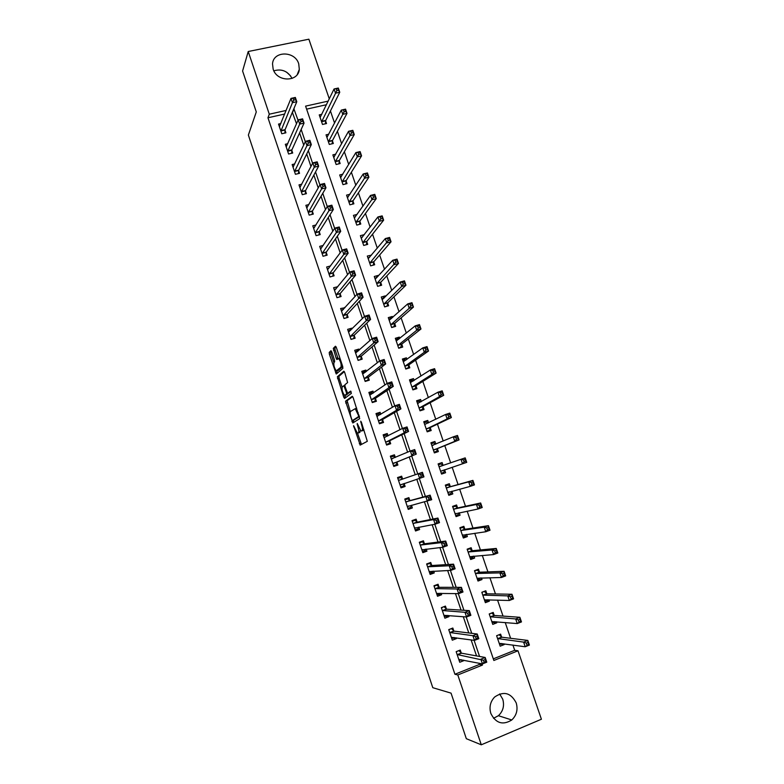 <?xml version="1.0" encoding="UTF-8"?>
<svg xmlns="http://www.w3.org/2000/svg" width="784" height="784" viewBox="0 0 784 784"><rect width="100%" height="100%" fill="white"/><g stroke="black" fill="none" stroke-linecap="round" stroke-linejoin="round"><path stroke-width="1.18" d="M353.564 425.624L360.209 445.087L367.314 441.314L361.375 422.164L360.718 421.194L361.571 424.732C362.551 427.927 362.708 429.906 362.041 430.671L360.895 430.935L357.22 423.448L357.935 426.927C358.905 430.083 359.062 432.033 358.415 432.768L357.308 433.033L353.564 425.624M298.724 63.798L299.312 69.355C298.39 82.242 276.889 82.183 273.155 69.149L272.528 63.955C273.185 50.735 294.98 50.705 298.724 63.798M493.528 718.301L498.408 715.704C503.122 711.206 504.573 705.698 502.74 699.191L499.633 693.948M516.205 702.905C518.106 709.618 516.627 715.312 511.776 719.977C502.818 725.474 495.841 723.309 490.843 713.479C489.04 707.158 490.294 701.68 494.606 697.054C503.7 690.802 510.894 692.752 516.205 702.905M331.808 351.947L330.936 350.713L329.221 352.418L329.407 354.309L336.267 374.007L342.873 368.382L342.706 366.451L336.346 347.479L335.444 346.224L333.298 348.361L336.169 358.308L336.865 359.562L338.659 358.582C340.717 361.473 341.501 364.325 341.001 367.128L336.287 370.852C334.288 368.029 333.514 365.226 333.964 362.453L334.65 361.816L334.474 359.915L331.808 351.947M493.312 658.864L514.706 650.289L518.008 650.789L541.411 719.232L481.288 744.8L466.323 738.695L451.055 693.134L432.797 687.695L248.371 135.054L256.29 111.926L242.589 71.021L248.224 51.519L308.876 39.2L329.28 98.862M481.288 744.8L457.807 674.965L482.474 665.057L482.062 663.832M284.67 114.043L267.961 117.767L454.926 674.26L457.807 674.965M267.961 117.767L269.294 114.199L248.224 51.519M345.538 401.202L352.82 422.978L359.719 418.627L353.153 397.615L352.222 396.283L345.538 401.202L347.106 400.712L350.35 411.757M343.725 397.145L337.365 376.761L343.813 371.195L344.725 372.488L347.626 382.553L344.921 384.728L345.087 386.62L347.596 393.254L350.634 391.108L351.389 393.362L344.617 398.448L343.725 397.145L345.293 396.665L344.891 395.44M454.926 674.26L479.416 664.44L479.004 663.225M476.535 655.904L471.125 639.911M468.773 632.953L463.266 616.694M461.041 610.099L455.445 593.566M453.338 587.334L447.654 570.536M445.665 564.656L439.893 547.585M438.021 542.058L432.16 524.731M430.406 519.557L424.458 501.966M422.821 497.134L416.784 479.289M415.246 474.761L409.238 456.994M407.611 452.182L401.731 434.806M400.007 429.701L394.264 412.717M392.431 407.298L386.816 390.697M384.875 384.983L379.397 368.774M377.359 362.757L372.008 346.92M369.872 340.609L364.638 325.154M362.404 318.549L357.308 303.477M354.976 296.577L349.997 281.877M347.567 274.684L342.716 260.357M340.187 252.879L335.464 238.914M332.837 231.153L328.241 217.55M325.517 209.514L321.038 196.274M318.226 187.954L313.865 175.067M310.954 166.473L306.72 153.948M303.722 145.079L299.606 132.908M296.509 123.754L292.344 112.328M461.217 652.925L460.257 650.054L456.161 651.671L459.738 662.274L463.824 660.647L463.667 660.167M453.799 630.895L452.829 628.033L448.742 629.621L452.299 640.195L456.386 638.597L456.121 637.794M446.4 608.952L445.439 606.101L441.343 607.659L444.891 618.194L448.987 616.626L448.605 615.499M439.03 587.089L438.07 584.247L433.973 585.775L437.511 596.271L441.608 594.733L441.118 593.292M431.68 565.303L430.73 562.471L426.633 563.97L430.151 574.427L434.248 572.918L433.66 571.173M424.369 543.606L423.419 540.784L419.322 542.254L422.831 552.661L426.927 551.181L426.231 549.123M417.078 521.977L416.137 519.175L412.031 520.605L415.53 530.984L419.626 529.533L418.832 527.171M409.816 500.437L408.876 497.634L404.779 499.045L408.258 509.384L412.355 507.963L411.453 505.288M402.584 478.975L401.643 476.182L397.547 477.564L401.006 487.864L405.112 486.472L404.172 483.679M395.322 457.444L394.44 454.808L390.334 456.161L393.793 466.421L397.89 465.059L396.959 462.276M388.041 435.826L387.257 433.513L383.151 434.836L386.6 445.057L390.697 443.724L389.766 440.951M380.779 414.285L380.103 412.286L375.997 413.589L379.436 423.772L383.533 422.468L382.602 419.705M373.547 392.833L372.978 391.147L368.872 392.421L372.292 402.564L376.398 401.29L375.467 398.537M366.344 371.449L365.873 370.087L361.767 371.322L365.177 381.436L369.284 380.181L368.362 377.447M359.16 350.154L358.798 349.096L354.691 350.311L358.092 360.385L362.198 359.16L361.277 356.426M352.006 328.927L351.751 328.182L347.645 329.368L351.026 339.413L355.132 338.208L354.211 335.493M344.882 307.789L340.619 308.504L343.99 318.51L348.096 317.334L347.185 314.629M337.777 286.719L333.621 287.718L336.973 297.685L341.089 296.538L340.178 293.833M330.534 265.952L326.644 267.001L329.995 276.938L334.102 275.811L333.19 273.126M323.233 245.431L319.696 246.362L323.028 256.26L327.144 255.163L326.232 252.487M316.021 224.969L312.777 225.802L316.089 235.661L320.205 234.592L319.304 231.917M308.876 204.555L305.878 205.31L309.18 215.13L313.296 214.091L312.395 211.425M301.791 184.211L298.998 184.887L302.301 194.677L306.407 193.668L305.515 191.012M294.755 163.925L292.148 164.542L295.431 174.303L299.547 173.313L298.655 170.667M287.767 143.707L285.327 144.276L288.6 153.997L292.706 153.027L291.824 150.391M280.819 123.558L278.526 124.078L281.779 133.76L285.895 132.819L285.013 130.193M514.706 650.289L512.912 645.046M510.609 638.294L505.219 622.525M503.024 616.087L497.556 600.093M495.459 593.958L489.922 577.739M487.922 571.908L482.307 555.474M480.425 549.947L474.732 533.287M472.948 528.063L467.176 511.188M465.5 506.258L459.659 489.177M458.072 484.541L452.162 467.244M450.673 462.864L444.783 445.645M443.205 441.029L437.443 424.154M435.777 419.283L430.122 402.731M428.368 397.606L422.831 381.396M420.998 376.016L415.569 360.13M413.648 354.505L408.327 338.953M406.318 333.073L401.124 317.853M399.027 311.728L393.931 296.822M391.755 290.452L386.777 275.87M384.513 269.265L379.642 254.996M377.3 248.146L372.537 234.2M370.117 227.105L365.462 213.473M362.953 206.143L358.406 192.825M355.818 185.259L351.369 172.255M348.704 164.454L344.372 151.753M341.628 143.727L337.394 131.33M334.562 123.068L330.436 110.985M326.458 104.723L306.613 109.143M501.574 636.971L500.613 634.138L496.615 635.716L500.182 646.183L504.181 644.595L503.906 643.791M494.165 615.234L493.205 612.412L489.216 613.96L492.764 624.387L496.752 622.829L496.39 621.751M486.786 593.586L485.825 590.773L481.827 592.283L485.374 602.68L489.363 601.152L488.902 599.799M479.426 572.006L478.475 569.204L474.477 570.693L478.005 581.052L482.003 579.543L481.445 577.926M472.095 550.515L471.145 547.722L467.146 549.182L470.665 559.502L474.663 558.022L474.016 556.14M464.794 529.092L463.854 526.319L459.845 527.75L463.354 538.02L467.352 536.579L466.617 534.423M457.523 507.758L456.572 504.984L452.574 506.386L456.063 516.627L460.061 515.215L459.238 512.795M450.271 486.492L449.33 483.738L445.332 485.11L448.801 495.312L452.809 493.92L451.888 491.245M443.048 465.314L442.107 462.56L438.109 463.903L441.568 474.075L445.577 472.713L444.636 469.959M435.816 444.107L434.914 441.461L430.916 442.784L434.365 452.907L438.364 451.574L437.433 448.83M428.554 422.811L427.75 420.44L423.742 421.733L427.182 431.827L431.19 430.524L430.259 427.79M421.322 401.584L420.606 399.497L416.598 400.761L420.028 410.816L424.036 409.542L423.105 406.808M414.109 380.446L413.491 378.623L409.483 379.858L412.894 389.883L416.902 388.629L415.981 385.914M406.935 359.376L406.406 357.827L402.388 359.043L405.789 369.029L409.807 367.804L408.876 365.099M399.771 338.384L399.34 337.11L395.322 338.296L398.713 348.243L402.721 347.047L401.81 344.343M392.647 317.471L392.294 316.462L388.286 317.618L391.667 327.536L395.675 326.36L394.754 323.674M385.542 296.636L385.287 295.891L381.269 297.018L384.63 306.897L388.648 305.75L387.737 303.075M378.456 275.87L378.29 275.39L374.282 276.497L377.633 286.336L381.641 285.219L380.74 282.554M371.4 255.182L367.314 256.045L370.656 265.854L374.674 264.757L373.762 262.101M364.335 234.622L360.375 235.661L363.698 245.441L367.716 244.373L366.814 241.717M357.092 214.424L353.457 215.355L356.779 225.096L360.787 224.048L359.895 221.411M349.929 194.285L346.567 195.118L349.87 204.83L353.888 203.811L352.996 201.174M342.824 174.195L339.697 174.959L342.99 184.632L347.008 183.632L346.116 181.016M335.777 154.174L332.857 154.869L336.14 164.503L340.158 163.533L339.266 160.926M328.77 134.211L326.036 134.848L329.309 144.442L333.327 143.501L332.436 140.904M321.822 114.317L319.245 114.895L322.498 124.46L326.526 123.549L325.634 120.952M328.192 101.116L305.593 106.134L493.861 660.481L518.008 650.789M298.038 120.256L293.853 108.741M286.111 110.456L269.294 114.199M479.563 656.453L474.104 640.332M471.733 633.325L466.186 616.939M463.932 610.285L458.297 593.625M456.17 587.343L450.437 570.409M448.428 564.48L442.607 547.281M440.716 541.715L434.806 524.251M433.042 519.028L427.035 501.299M425.389 496.439L419.303 478.446M417.754 473.889L411.698 455.984M410.061 451.143L404.132 433.63M402.388 428.476L396.596 411.365M394.744 405.906L389.08 389.187M387.129 383.425L381.602 367.088M379.554 361.022L374.154 345.078M371.998 338.717L366.726 323.145M364.472 316.491L359.327 301.301M356.975 294.353L351.967 279.535M349.517 272.303L344.627 257.858M342.079 250.331L337.306 236.258M334.67 228.448L330.025 214.738M327.281 206.643L322.773 193.305M319.931 184.926L315.54 171.941M312.61 163.288L308.337 150.665M305.309 141.728L301.164 129.468M479.416 664.44L482.474 665.057M292.618 112.269L294.118 108.682M504.181 644.595L500.564 644.085M496.752 622.829L492.969 622.486M489.363 601.152L485.325 601.005M482.003 579.543L477.613 579.631M474.663 558.022L470.273 558.355M467.352 536.579L463.05 537.158M460.061 515.215L455.857 516.029M452.809 493.92L448.693 494.988M445.577 472.713L441.549 474.016M442.107 462.56L438.129 463.971M434.914 441.461L431.024 443.117M427.75 420.44L423.948 422.331M420.606 399.497L416.892 401.624M413.491 378.623L409.865 380.985M406.406 357.827L402.947 360.356M399.34 337.11L396.302 339.59M392.294 316.462L389.57 318.931M385.287 295.891L382.798 298.361M378.29 275.39L376.006 277.889M371.332 254.957L369.205 257.505M463.824 660.647L460.531 659.991M456.386 638.597L452.936 638.098M448.987 616.626L445.312 616.312M441.608 594.733L437.619 594.635M434.248 572.918L429.789 573.094M426.927 551.181L422.488 551.662M419.626 529.533L415.295 530.288M412.355 507.963L408.131 509.002M405.112 486.472L400.987 487.795M401.643 476.182L397.566 477.642M394.44 454.808L390.461 456.543M387.257 433.513L383.386 435.532M380.103 412.286L376.34 414.579M372.978 391.147L369.401 393.656M365.873 370.087L362.835 372.498M358.798 349.096L356.132 351.487M351.751 328.182L349.37 330.574M344.725 307.348L342.559 309.749M337.728 286.581L335.748 289.022M286.66 72.206L290.639 75.95M273.841 70.815C281.711 68.561 287.787 71.099 292.069 78.41M359.268 432.65L357.847 433.111M360.385 430.455L359.415 432.601M362.894 430.553L361.453 431.014M363.923 429.759L363.051 430.504M357.494 433.131L361.473 444.41M352.692 396.616L347.106 400.712M353.202 420.283L354.005 422.233M351.859 419.567L352.486 420.508L358.523 416.637L358.415 415.324L355.24 408.689L350.585 411.414C349.968 412.208 350.134 414.168 351.095 417.274L351.859 419.567M354.025 420.018L352.486 420.508M359.493 416.539L354.064 420.008M356.661 408.101L355.593 408.582M342.079 387.051L339.1 378.153L337.532 378.623M344.352 371.636L338.933 376.281L339.1 378.153M349.292 392.804L351.056 391.51M342.177 386.933C341.697 389.658 342.481 392.461 344.529 395.352L346.528 394.225L346.361 392.353L343.862 385.738L342.177 386.933M346.371 394.96L345.009 395.381M348.223 393.137L346.577 394.901M345.293 396.665L345.724 397.615M338.1 370.469L336.777 370.871M342.716 366.5L338.355 370.391M336.042 346.753L334.895 347.89L335.082 349.821L338.09 358.611M336.689 370.93L337.492 373.096M331.514 351.242L330.789 351.957L330.975 353.849L333.886 362.551M499.604 644.468L501.976 643.517M496.644 635.785L498.987 634.775M499.222 643.341L525.192 646.761L523.604 642.116L527.818 640.43L501.966 637.225L499.143 634.795M527.965 642.449L527.818 640.43L529.416 645.065L525.192 646.761L528.612 644.311L527.965 642.449L526.28 643.125L526.917 644.987M526.28 643.125L523.604 642.116L497.585 638.548M528.612 644.311L529.416 645.065M458.797 650.632L456.19 651.739M461.276 659.697L459.15 660.54M458.934 650.651L461.58 653.199L485.178 657.472L486.776 662.176L482.454 663.911L458.767 659.403M484.12 662.137L482.454 663.911L480.857 659.197L485.178 657.472L485.218 659.56L483.483 660.255L484.12 662.137L485.855 661.441L485.218 659.56M457.131 654.542L483.483 660.255M486.776 662.176L485.855 661.441M492.215 622.78L494.831 621.614M489.275 614.137L491.333 613.137M491.803 621.565L517.254 623.574L515.666 618.948L519.88 617.302L494.547 615.469L491.764 613.166M520.017 619.252L519.88 617.302L521.468 621.918L517.254 623.574L520.645 621.104L520.017 619.252L518.322 619.909L518.959 621.771M518.322 619.909L515.666 618.948L490.176 616.783M520.645 621.104L521.468 621.918M484.855 601.181L487.619 599.76M481.925 592.557L483.63 591.606M484.414 599.858L509.335 600.485L507.758 595.879L511.981 594.262L487.158 593.802L484.424 591.616M512.089 596.144L511.981 594.262L513.559 598.858L509.335 600.485L512.716 597.986L512.089 596.144L510.394 596.791L511.031 598.643M510.394 596.791L507.758 595.879L482.787 595.105M512.716 597.986L513.559 598.858M477.525 579.66L480.425 577.955M474.604 571.066L477.103 570.135L475.819 570.193M477.044 578.239L501.456 577.485L499.888 572.888L504.102 571.301L479.798 572.212L477.103 570.135M504.19 573.124L504.102 571.301L505.68 575.887L501.456 577.485L503.132 575.603L504.818 574.966L504.19 573.124L502.495 573.761L503.132 575.603M502.495 573.761L499.888 572.888L475.427 573.496M504.818 574.966L505.68 575.887M451.163 628.69L448.801 629.797M454.357 637.549L451.751 638.568M451.555 628.729L454.152 631.149L477.231 634.001L478.818 638.686L474.487 640.391L451.329 637.323M476.143 638.588L474.487 640.391L472.899 635.697L477.231 634.001L477.24 636.02L475.506 636.706L476.143 638.588L477.877 637.902L477.24 636.02M449.702 632.482L472.899 635.697L475.506 636.706M478.818 638.686L477.877 637.902M443.479 606.845L441.441 607.933M447.243 615.391L444.381 616.665M444.195 606.885L446.753 609.188L469.302 610.628L470.88 615.303L466.558 616.969L443.93 615.332M468.195 615.126L466.558 616.969L464.971 612.294L469.302 610.628L469.293 612.588L467.558 613.255L468.195 615.126L469.93 614.46L469.293 612.588M442.303 610.511L464.971 612.294L467.558 613.255M470.88 615.303L469.93 614.46M435.698 585.129L436.855 585.129L434.101 586.158M440.03 593.272L437.031 594.86M436.855 585.129L439.373 587.304L461.413 587.353L462.991 591.998L458.66 593.635L436.551 593.419M460.277 591.753L458.66 593.635L457.082 588.98L461.413 587.353L461.384 589.235L459.649 589.891L460.277 591.753L462.021 591.107L461.384 589.235M434.934 588.617L457.082 588.98L459.649 589.891M462.991 591.998L462.021 591.107M470.224 558.208L472.723 557.297L473.242 556.199M467.313 549.653L469.812 548.741L467.793 548.947M469.714 556.699L493.606 554.572L492.038 549.996L496.262 548.437L472.468 550.701L469.812 548.741M496.331 550.201L496.262 548.437L497.83 553.004L493.606 554.572L495.263 552.651L496.958 552.034L496.331 550.201L494.635 550.819L495.263 552.651M494.635 550.819L492.038 549.996L468.097 551.975M496.958 552.034L497.83 553.004M427.731 563.569L429.554 563.451L426.8 564.451M432.837 571.203L432.474 572.114L429.72 573.124M429.554 563.451L432.023 565.499L453.554 564.166L455.122 568.792L450.79 570.389L429.201 571.585M452.397 568.478L450.79 570.389L449.222 565.754L453.554 564.166L453.505 565.979L451.77 566.626L452.397 568.478L454.132 567.841L453.505 565.979M427.594 566.803L449.222 565.754L451.77 566.626M455.122 568.792L454.132 567.841M462.952 536.844L465.451 535.942L466.088 534.502M460.041 528.318L462.55 527.426L459.885 527.848M462.403 535.237L485.786 531.748L484.228 527.191L488.452 525.672L465.157 529.259L462.55 527.426M488.491 527.358L488.452 525.672L490.01 530.219L485.786 531.748L487.423 529.798L489.118 529.19L488.491 527.358L486.795 527.975L487.423 529.798M486.795 527.975L484.228 527.191L460.796 530.533M489.118 529.19L490.01 530.219M455.7 515.558L458.199 514.667L458.944 512.854M452.809 507.062L455.308 506.18L452.701 506.758M455.122 513.853L477.995 509.012L476.437 504.475L480.661 502.985L457.876 507.905L455.308 506.18M480.69 504.612L480.661 502.985L482.219 507.513L477.995 509.012L479.622 507.032L481.307 506.435L480.69 504.612L478.995 505.21L479.622 507.032M478.995 505.21L476.437 504.475L453.524 509.159M481.307 506.435L482.219 507.513M448.477 494.341L450.976 493.479L451.819 491.264M445.586 485.884L448.095 485.022L445.547 485.747M447.86 492.548L470.233 486.364L468.685 481.846L472.909 480.386L450.614 486.629L448.095 485.022M472.919 481.954L472.909 480.386L474.457 484.894L470.233 486.364L471.841 484.345L473.536 483.757L472.919 481.954L471.223 482.542L471.841 484.345M471.223 482.542L468.685 481.846L446.272 487.873M473.536 483.757L474.457 484.894M441.274 473.213L443.783 472.36L444.753 469.714M438.403 464.775L440.912 463.932L443.146 465.373L439.05 466.656M463.481 459.953L464.099 461.756L465.794 461.178L465.177 459.375L463.481 459.953L460.963 459.297L465.186 457.876L466.735 462.364L462.501 463.805L460.963 459.297L439.138 466.725M440.628 471.311L462.501 463.805L464.099 461.756M465.794 461.178L466.735 462.364M465.186 457.876L465.177 459.375M434.15 452.28L436.61 451.319L437.619 448.517L459.032 439.922L454.798 441.333L453.27 436.845L431.847 445.528M434.101 452.152L436.61 451.319M431.239 443.744L433.748 442.921L435.747 444.136M455.759 437.452L453.27 436.845L457.493 435.443L459.032 439.922L457.454 436.894L455.759 437.452L456.376 439.246L458.072 438.687M433.425 450.163L454.798 441.333L456.376 439.246M457.493 435.443L457.454 436.894M419.332 542.244L422.272 541.842L419.518 542.832M425.663 549.192L425.183 550.476L422.429 551.475M422.272 541.842L424.703 543.782L445.724 541.068L447.282 545.674L442.95 547.242L421.88 549.839M444.538 545.301L442.95 547.242L441.392 542.626L445.724 541.068L445.655 542.822L443.92 543.449L444.538 545.301L446.282 544.674L445.655 542.822M420.273 545.076L441.392 542.626L443.92 543.449M447.282 545.674L446.282 544.674M412.139 520.919L415.02 520.321L412.266 521.291M418.509 527.23L417.921 528.926L415.167 529.896M415.02 520.321L417.402 522.144L437.923 518.057L439.481 522.654L435.149 524.182L414.579 528.171M436.717 522.203L435.149 524.182L433.591 519.586L437.923 518.057L437.835 519.753L436.1 520.36L436.717 522.203L438.452 521.595L437.835 519.753M412.982 523.418L433.591 519.586L436.1 520.36M439.481 522.654L438.452 521.595M404.985 499.663L407.798 498.879L405.034 499.829M411.365 505.317L410.679 507.444L407.925 508.404M407.798 498.879L410.14 500.584L430.151 495.135L431.7 499.712L407.308 506.582M428.926 499.202L427.368 501.221L425.82 496.635L430.151 495.135L430.044 496.772L428.309 497.37L428.926 499.202L430.661 498.604L430.044 496.772M405.72 501.848L425.82 496.635L428.309 497.37M431.7 499.712L430.661 498.604M398.478 480.357L402.672 479.034L400.595 477.515L397.841 478.446M404.27 483.444L403.476 486.051L400.712 486.991M421.165 476.29L422.909 475.702L422.282 473.879L420.547 474.467L421.165 476.29L419.626 478.338L418.078 473.781L422.419 472.311L423.958 476.868L400.065 485.071M398.576 480.425L418.078 473.781L420.547 474.467M423.958 476.868L422.909 475.702M422.282 473.879L422.419 472.311M395.234 457.484L393.421 456.229L390.667 457.141M393.588 465.823L396.292 464.736L393.529 465.647M413.433 453.475L415.177 452.897L414.56 451.074L412.815 451.653L413.433 453.475L411.904 455.553L410.365 451.006L414.707 449.575L416.245 454.112L392.853 463.638M391.275 458.944L410.365 451.006L412.815 451.653M415.177 452.897L416.245 454.112L397.116 461.972L396.292 464.736M414.56 451.074L414.707 449.575M427.055 431.465L429.465 430.347L430.445 427.456L451.359 417.568L447.135 418.94L445.596 414.471L424.673 424.467M426.957 431.161L429.465 430.347M424.105 422.792L426.614 421.978L428.289 422.939M448.076 415.04L445.596 414.471L449.83 413.109L451.359 417.568L449.771 414.491L448.076 415.04L448.693 416.833L450.388 416.284M426.251 429.083L447.135 418.94L448.693 416.833M449.83 413.109L449.771 414.491M387.737 435.982L386.277 435.022L383.513 435.914M386.502 444.763L389.129 443.489L386.375 444.391M405.73 430.739L407.474 430.171L406.857 428.358L405.122 428.926L405.73 430.739L404.221 432.856L402.692 428.329L407.033 426.927L408.562 431.445L404.221 432.856L385.669 442.284M384.091 437.609L402.692 428.329L405.122 428.926M407.474 430.171L408.562 431.445L389.922 440.628L389.129 443.489M406.857 428.358L407.033 426.927M419.999 410.718L422.341 409.454L423.282 406.465L443.724 395.303L439.491 396.645L437.962 392.196L417.529 403.486M419.832 410.257L422.341 409.454M416.99 401.918L419.499 401.124L420.861 401.849M440.422 392.715L437.962 392.196L442.196 390.853L443.724 395.303L442.117 392.176L440.422 392.715L441.039 394.499L442.735 393.96M419.097 408.092L439.491 396.645L441.039 394.499M442.196 390.853L442.117 392.176M380.289 414.589L379.152 413.883L376.398 414.756M379.495 423.752L382.004 422.331L379.24 423.213M398.066 408.092L399.801 407.543L399.193 405.74L397.449 406.288L398.066 408.092L396.567 410.248L395.038 405.73L399.379 404.358L400.908 408.866L396.567 410.248L378.505 421.008M376.928 416.343L395.038 405.73L397.449 406.288M399.801 407.543L400.908 408.866L382.759 419.371L382.004 422.331M399.193 405.74L399.379 404.358M413.57 389.668L415.246 388.639L416.157 385.561L436.11 373.115L431.876 374.429L430.357 369.989L410.404 382.572M412.737 389.423L415.246 388.639M409.914 381.112L412.413 380.338L413.472 380.857M432.797 370.479L430.357 369.989L434.591 368.686L436.11 373.115L434.493 369.95L432.797 370.479L433.405 372.253L435.1 371.724M411.972 387.169L431.876 374.429L433.405 372.253M434.591 368.686L434.493 369.95M372.87 393.294L372.057 392.833L369.303 393.686M373.419 402.221L374.899 401.241L372.135 402.104M390.422 385.542L392.167 385.003L391.549 383.2L389.815 383.739L390.422 385.542L388.942 387.717L387.423 383.229L391.765 381.886L393.284 386.375L388.942 387.717L371.361 399.811M369.803 395.165L387.423 383.229L389.815 383.739M392.167 385.003L393.284 386.375L375.614 398.184L374.899 401.241M391.549 383.2L391.765 381.886M407.161 368.607L408.18 367.902L409.052 364.717L428.525 351.016L424.291 352.3L422.782 347.88L403.309 361.747M405.671 368.666L408.18 367.902M402.849 360.385L406.112 359.974M425.202 348.321L422.782 347.88L427.015 346.606L428.525 351.016L426.898 347.812L425.202 348.321L425.81 350.085L427.505 349.576M404.867 366.314L424.291 352.3L425.81 350.085M427.015 346.606L426.898 347.812M365.491 372.116L362.228 372.684M366.922 380.906L367.814 380.23L365.05 381.073M382.808 363.07L384.552 362.541L383.944 360.748L382.2 361.277L382.808 363.07L381.347 365.285L379.828 360.807L384.17 359.503L385.689 363.972L381.347 365.285L364.256 378.692M362.698 374.066L379.828 360.807L382.2 361.277M384.552 362.541L385.689 363.972L368.5 377.075L367.814 380.23M383.944 360.748L384.17 359.503M400.536 347.694L401.967 343.96L420.979 328.996L416.735 330.25L415.236 325.85L396.243 340.991M398.625 347.978L401.134 347.234M395.812 339.727L398.791 339.188M417.637 326.252L415.236 325.85L419.469 324.605L420.979 328.996L419.332 325.752L417.637 326.252L418.244 328.016L419.94 327.516M397.792 345.538L416.735 330.25L418.244 328.016M419.469 324.605L419.332 325.752M358.151 351.046L355.181 351.761M360.238 359.748L358.004 360.121M375.232 340.687L376.967 340.178L376.369 338.394L374.625 338.904L375.232 340.687L373.782 342.931L372.273 338.472L376.614 337.198L378.123 341.648L373.782 342.931L357.171 357.651M355.613 353.035L372.273 338.472L374.625 338.904M376.967 340.178L378.123 341.648L361.414 356.044L360.758 359.297M376.369 338.394L376.614 337.198M393.803 326.908L394.92 323.273L413.452 307.073L409.209 308.288L407.709 303.908L389.197 320.303M391.608 327.369L394.117 326.644M388.805 319.147L391.51 318.49M410.101 304.261L407.709 303.908L411.953 302.693L413.452 307.073L411.796 303.78L410.101 304.261L410.698 306.025L412.394 305.535M390.746 324.841L409.209 308.288L410.698 306.025M411.953 302.693L411.796 303.78M350.771 330.162L348.165 330.917M353.466 338.698L350.967 339.247M367.676 318.392L369.421 317.892L368.813 316.109L367.069 316.618L367.676 318.392L366.246 320.676L364.736 316.226L369.088 314.982L370.587 319.421L366.246 320.676L350.105 336.689M348.557 332.093L364.736 316.226L367.069 316.618M369.421 317.892L370.587 319.421L354.348 335.091L353.731 338.443M368.813 316.109L369.088 314.982M387.022 306.221L387.884 302.663L405.955 285.219L401.712 286.415L400.222 282.044L382.18 299.694M384.611 306.838L387.12 306.123M381.818 298.645L384.189 297.969M402.584 282.367L400.222 282.044L404.456 280.858L405.955 285.219L404.289 281.887L402.584 282.367L403.192 284.112L404.887 283.632M383.719 304.221L401.712 286.415L403.192 284.112M404.456 280.858L404.289 281.887M374.86 278.202L376.81 277.673M395.107 260.543L395.704 262.287L397.4 261.817L396.802 260.082L392.755 260.268L396.998 259.112L398.488 263.453L394.244 264.62L392.755 260.268L375.193 279.163M380.162 285.631L380.887 282.122L398.488 263.453L397.4 261.817M376.722 283.671L395.704 262.287M396.998 259.112L396.802 260.082M367.931 257.848L369.538 257.407M387.659 238.806L388.247 240.541L389.952 240.09L389.354 238.356L385.326 238.571L389.57 237.444L391.049 241.776L386.806 242.903L385.326 238.571L368.215 258.7M373.233 265.149L373.909 261.65L391.049 241.776L389.952 240.09M369.744 263.189L388.247 240.541M389.57 237.444L389.354 238.356M361.022 237.552L362.345 237.209M380.23 217.158L380.828 218.883L382.523 218.442L381.935 216.717L377.917 216.962L382.161 215.865L383.641 220.167L379.397 221.274L377.917 216.962L361.277 238.316M366.334 244.735L366.951 241.256L383.641 220.167L382.523 218.442M362.796 242.785L380.828 218.883M382.161 215.865L381.935 216.717M354.133 217.335L355.23 217.05M372.831 195.579L373.429 197.303L375.124 196.872L374.536 195.157L370.538 195.422L374.781 194.354L376.251 198.646L372.008 199.724L370.538 195.422L354.358 217.991M359.454 224.4L360.023 220.941L376.251 198.646L375.124 196.872M355.877 222.45L373.429 197.303M374.781 194.354L374.536 195.157M347.273 197.196L348.174 196.96M365.462 174.097L366.05 175.812L367.755 175.391L367.167 173.676L363.188 173.979L367.431 172.931L368.901 177.213L364.658 178.262L363.188 173.979L347.459 197.754M352.584 204.134L353.114 200.694L368.901 177.213L367.755 175.391M348.978 202.194L366.05 175.812M367.431 172.931L367.167 173.676M340.432 177.115L341.167 176.939M358.121 152.684L358.709 154.389L360.415 153.987L359.827 152.272L355.867 152.606L360.111 151.596L361.571 155.849L357.328 156.869L355.867 152.606L340.589 177.576M345.754 183.946L346.234 180.516L361.571 155.849L360.415 153.987M342.098 182.006L358.709 154.389M360.111 151.596L359.827 152.272M333.621 157.114L334.209 156.967M350.811 131.349L351.399 133.055L353.094 132.663L352.516 130.957L348.566 131.31L352.82 130.33L354.27 134.574L350.027 135.563L348.566 131.31L333.749 157.476M338.933 163.827L339.384 160.406L354.27 134.574L353.094 132.663M335.248 161.886L351.399 133.055M352.82 130.33L352.516 130.957M343.529 110.103L344.107 111.798L345.813 111.416L345.225 109.721L341.305 110.103L345.548 109.143L346.998 113.376L342.755 114.337L341.305 110.103L326.928 137.445M332.142 143.786L332.553 140.375L346.998 113.376L345.813 111.416M328.418 141.845L344.107 111.798M345.548 109.143L345.225 109.721M336.267 88.935L336.846 90.63L338.551 90.248L337.973 88.563L334.062 88.974L338.306 88.043L339.756 92.257L335.503 93.198L334.062 88.974L320.127 117.482M325.37 123.803L325.742 120.413L339.756 92.257L338.551 90.248M321.616 121.863L336.846 90.63M338.306 88.043L337.973 88.563M343.294 309.543L341.177 310.15M346.636 317.755L343.97 318.441M360.15 296.185L361.894 295.695L361.297 293.922L359.552 294.412L360.15 296.185L358.729 298.498L357.23 294.069L361.581 292.853L363.08 297.273L358.729 298.498L343.078 315.795M341.53 311.219L357.23 294.069L359.552 294.412M361.894 295.695L363.08 297.273L347.312 314.208L346.734 317.657M361.297 293.922L361.581 292.853M335.944 288.973L334.2 289.453M352.663 274.057L354.397 273.587L353.8 271.823L352.055 272.293L352.663 274.057L351.252 276.399L349.762 271.989L354.113 270.803L355.603 275.213L351.252 276.399L336.071 294.98M334.533 290.413L349.762 271.989L352.055 272.293M354.397 273.587L355.603 275.213L340.295 293.412L339.756 296.911M353.8 271.823L354.113 270.803M328.702 268.442L327.261 268.824M345.195 252.027L346.94 251.556L346.342 249.802L344.597 250.263L345.195 252.027L343.804 254.398L342.314 250.008L346.665 248.851L348.155 253.232L343.804 254.398L329.084 274.243M327.555 269.696L342.314 250.008L344.597 250.263M346.94 251.556L348.155 253.232L333.308 272.675L332.818 276.164M346.342 249.802L346.665 248.851M321.528 247.969L320.342 248.283M337.757 230.065L339.501 229.614L338.904 227.86L337.159 228.32L337.757 230.065L336.375 232.476L334.895 228.095L339.247 226.968L340.726 231.339L336.375 232.476L322.126 253.575M320.597 249.047L334.895 228.095L337.159 228.32M339.501 229.614L340.726 231.339L326.34 252.027L325.899 255.496M338.904 227.86L339.247 226.968M314.433 227.556L313.453 227.801M330.348 208.201L332.093 207.76L331.495 206.016L329.75 206.457L330.348 208.201L328.986 210.631L327.506 206.27L331.857 205.183L333.337 209.534L328.986 210.631L315.197 232.985M313.669 228.467L327.506 206.27L329.75 206.457M332.093 207.76L333.337 209.534L319.411 231.447L319.01 234.906M331.495 206.016L331.857 205.183M307.387 207.201L306.583 207.407M322.969 186.416L324.713 185.984L324.125 184.25L322.381 184.671L322.969 186.416L321.616 188.875L320.146 184.534L324.498 183.466L325.968 187.807L321.616 188.875L308.288 212.464M306.769 207.966L320.146 184.534L322.381 184.671M324.713 185.984L325.968 187.807L312.493 210.945L312.13 214.385M324.125 184.25L324.498 183.466M300.39 186.915L299.733 187.072M315.619 164.709L317.363 164.297L316.775 162.562L315.031 162.974L315.619 164.709L314.286 167.208L312.816 162.876L317.167 161.837L318.637 166.159L314.286 167.208L301.399 192.021M299.89 187.543L312.816 162.876L315.031 162.974M317.363 164.297L318.637 166.159L305.603 190.512L305.28 193.942M316.775 162.562L317.167 161.837M293.441 166.688L292.912 166.816M308.288 143.09L310.033 142.688L309.455 140.953L307.7 141.365L308.288 143.09L306.975 145.618L305.515 141.306L309.866 140.297L311.326 144.599L306.975 145.618L294.539 171.657M293.04 167.188L305.515 141.306L307.7 141.365M310.033 142.688L311.326 144.599L298.743 170.148L298.449 173.578M309.455 140.953L309.866 140.297M300.997 121.549L302.742 121.157L302.154 119.442L300.409 119.834L300.997 121.549L299.694 124.107L298.234 119.815L302.595 118.835L304.045 123.117L299.694 124.107L287.708 151.361M286.209 146.902L298.234 119.815L300.409 119.834M302.742 121.157L304.045 123.117L291.903 149.862L291.648 153.282M302.154 119.442L302.595 118.835M293.726 100.097L295.47 99.715L294.892 98L293.147 98.382L293.726 100.097L292.432 102.675L290.991 98.402L295.343 97.451L296.793 101.714L292.432 102.675L280.897 131.134M279.408 126.694L290.991 98.402L293.147 98.382M295.47 99.715L296.793 101.714L285.092 129.654L284.866 133.055M294.892 98L295.343 97.451M354.25 426.712L353.672 426.888M361.424 422.311L360.826 422.498M357.788 424.536L357.2 424.722M359.993 432.268L358.415 432.768M358.523 426.741L357.935 426.927M363.639 430.151L362.041 430.671M362.169 424.536L361.571 424.732M360.865 443.195L359.297 443.705M353.486 421.145L351.918 421.635M347.263 402.555L345.705 403.045M359.425 416.353L358.523 416.637M359.023 415.138L358.415 415.324M358.229 412.786L357.631 412.972M338.933 376.281L337.365 376.761M349.38 392.784L347.782 393.274M348.116 393.735L346.528 394.225M346.959 392.176L346.361 392.353M345.166 386.845L344.578 387.022M344.813 385.375L343.764 385.699M342.598 366.647L341.001 367.128M337.767 357.837L336.169 358.308M335.082 349.821L333.484 350.291M334.895 347.89L333.298 348.361M337.14 372.282L335.572 372.753M330.975 353.849L329.407 354.309M330.789 351.957L329.221 352.418M501.966 637.225L497.977 638.803M501.691 637.069L497.693 638.646M457.239 654.65L461.325 653.033M457.493 654.816L461.58 653.199M494.547 615.469L490.559 617.028M494.273 615.332L490.284 616.881M487.158 593.802L483.169 595.321M486.893 593.674L482.895 595.193M479.798 572.212L475.8 573.702M479.534 572.095L475.535 573.584M449.81 632.58L453.897 630.993M450.055 632.737L454.152 631.149M442.401 610.609L446.498 609.05M442.656 610.746L446.753 609.188M435.032 588.706L439.128 587.177M435.277 588.833L439.373 587.304M472.468 550.701L468.46 552.161M472.203 550.593L468.205 552.054M427.682 566.891L431.778 565.391M427.927 566.999L432.023 565.499M463.03 534.923L462.442 535.139M465.157 529.259L461.149 530.699M464.902 529.171L460.904 530.611M456.033 513.442L455.161 513.745M457.876 507.905L453.867 509.316M457.621 507.826L453.622 509.237M449.575 491.862L447.899 492.44M450.614 486.629L446.615 488.011M450.369 486.56L446.37 487.942M444.675 469.851L440.667 471.204M437.472 448.722L433.464 450.055M437.619 448.517L433.621 449.849M433.562 445.047L431.945 445.586M420.371 545.154L424.467 543.684M420.596 545.252L424.703 543.782M421.91 549.741L422.439 549.555M413.07 523.496L417.176 522.056M413.305 523.585L417.402 522.144M414.618 528.073L415.393 527.799M405.808 501.917L409.914 500.506M406.034 501.995L410.14 500.584M407.347 506.474L408.846 505.954M400.105 484.963L404.201 483.571M391.363 459.003L392.813 458.522M393.019 463.334L397.116 461.972M392.882 463.53L396.988 462.168M430.289 427.672L426.28 428.975M430.445 427.456L426.437 428.76M384.17 437.658L384.944 437.413M385.816 441.96L389.922 440.628M385.689 442.176L389.795 440.833M423.135 406.69L419.126 407.964M423.282 406.465L419.273 407.749M418.205 403.348L417.617 403.535L418.205 403.348M377.016 416.402L377.535 416.235L377.016 416.402M378.652 420.675L382.759 419.371M378.525 420.89L382.631 419.587M416.01 385.797L412.002 387.041M416.157 385.561L412.139 386.806M371.508 399.458L375.614 398.184M371.391 399.693L375.497 398.409M408.915 364.962L404.907 366.187M409.052 364.717L405.034 365.942M364.393 378.329L368.5 377.075M364.276 378.564L368.382 377.32M401.839 344.215L397.821 345.411M401.967 343.96L397.958 345.156M357.298 357.269L361.414 356.044M357.19 357.524L361.297 356.299M394.783 323.537L390.775 324.713M394.92 323.273L390.902 324.439M350.232 336.287L354.348 335.091M350.134 336.552L354.241 335.356M387.766 302.938L383.748 304.084M387.884 302.663L383.876 303.8M380.759 282.407L376.751 283.524M380.887 282.122L376.869 283.24M373.792 261.954L369.774 263.042M373.909 261.65L369.891 262.748M366.834 241.57L362.825 242.638M366.951 241.256L362.933 242.325M359.915 221.264L355.897 222.303M360.023 220.941L356.005 221.98M353.016 201.027L348.998 202.037M353.114 200.694L349.096 201.704M346.136 180.859L342.118 181.849M346.234 180.516L342.216 181.506M339.286 160.759L335.268 161.729M339.384 160.406L335.366 161.367M332.455 140.738L328.437 141.679M332.553 140.375L328.525 141.316M325.654 120.785L321.636 121.696M325.742 120.413L321.724 121.324M343.196 315.384L347.312 314.208M343.098 315.658L347.204 314.492M336.179 294.549L340.295 293.412M336.081 294.843L340.197 293.696M329.192 273.792L333.308 272.675M329.104 274.096L333.21 272.979M322.234 253.114L326.34 252.027M322.146 253.428L326.252 252.34M315.295 232.515L319.411 231.447M315.207 232.828L319.323 231.77M308.377 211.984L312.493 210.945M308.298 212.307L312.414 211.278M301.487 191.521L305.603 190.512M301.409 191.864L305.525 190.855M294.627 171.137L298.743 170.148M294.549 171.49L298.665 170.5M287.787 150.832L291.903 149.862M287.718 151.194L291.834 150.234M280.976 130.585L285.092 129.654M280.907 130.967L285.023 130.026M299.312 69.355L297.263 74.519M511.776 719.977L498.408 715.704M360.591 444.881L360.052 445.057M356.71 408.239L355.24 408.689M344.823 385.444L343.862 385.738M339.933 358.2L338.659 358.582M501.848 637.186L497.86 638.764M457.386 654.767L461.472 653.15M494.42 615.43L490.431 616.979M487.021 593.762L483.022 595.281M479.651 572.173L475.653 573.663M449.938 632.688L454.034 631.1M442.519 610.697L446.615 609.139M435.14 588.784L439.226 587.255M472.301 550.652L468.303 552.122M427.77 566.959L431.876 565.46M464.981 529.22L460.982 530.66M457.689 507.865L453.691 509.277M450.428 486.59L446.419 487.971M443.185 465.392L439.177 466.745M433.297 445.155L431.964 445.596M420.44 545.203L424.536 543.733M413.139 523.536L417.235 522.095M405.857 501.956L409.954 500.535M398.605 480.445L402.711 479.063M391.383 459.022L392.568 458.63M384.189 437.668L384.885 437.443"/></g></svg>

